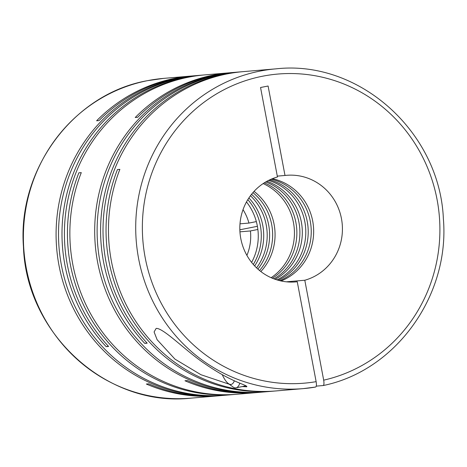 <?xml version="1.0" encoding="UTF-8"?>
<svg xmlns="http://www.w3.org/2000/svg" width="467" height="467" viewBox="0 0 467 467"><rect width="100%" height="100%" fill="white"/><g stroke="black" fill="none" stroke-linecap="round" stroke-linejoin="round"><path stroke-width="0.7" d="M271.234 179.176A53.489 51.288 -94.8 0 1 311.045 226.915A53.489 51.288 -94.8 0 1 279.844 280.685M269.763 179.836A53.489 51.288 -94.8 0 1 308.022 227.172A53.489 51.288 -94.8 0 1 278.285 280.282M268.589 180.402A53.489 51.288 -94.8 0 1 305.599 227.376A53.489 51.288 -94.8 0 1 277.036 279.92M266.914 181.289A53.489 51.288 -94.8 0 1 302.12 227.674A53.489 51.288 -94.8 0 1 275.232 279.33M265.746 181.949A53.489 51.288 -94.8 0 1 299.697 227.878A53.489 51.288 -94.8 0 1 273.971 278.875M264.299 182.831A53.489 51.288 -94.8 0 1 296.668 228.135A53.489 51.288 -94.8 0 1 272.395 278.25M263.143 183.584A53.489 51.288 -94.8 0 1 294.245 228.34A53.489 51.288 -94.8 0 1 271.129 277.702M254.048 191.382A53.489 51.288 -94.8 0 1 260.849 271.549M252.933 192.626A53.489 51.288 -94.8 0 1 259.541 270.51M251.55 194.295A53.489 51.288 -94.8 0 1 257.895 269.097M250.452 195.72A53.489 51.288 -94.8 0 1 256.576 267.877M248.888 197.95A53.489 51.288 -94.8 0 1 254.655 265.945M247.814 199.637A53.489 51.288 -94.8 0 1 253.312 264.462M246.483 201.937A53.489 51.288 -94.8 0 1 251.614 262.413M219.321 395.736A160.467 153.859 -94.8 0 1 218.107 395.847A160.467 153.859 -94.8 0 1 146.364 384.037L148.786 383.833A160.467 153.859 -94.8 0 0 220.529 395.637L223.559 395.38A160.467 153.859 -94.8 0 1 57.622 256.984A160.467 153.859 -94.8 0 1 180.215 77.884A160.467 153.859 -94.8 0 1 196.426 75.601A160.467 153.859 -94.8 0 1 197.64 75.502M224.767 395.275A160.467 153.859 -94.8 0 1 223.559 395.38M163.73 78.374A160.467 153.859 85.2 0 0 147.519 80.663A160.467 153.859 85.2 0 0 24.926 259.763A160.467 153.859 85.2 0 0 190.863 398.158C107.352 407.58 26.228 334.098 23.449 246.804C17.396 169.153 73.646 93.657 147.467 80.668L163.73 78.374L190.98 76.063A160.467 153.859 -94.8 0 0 174.763 78.351A160.467 153.859 -94.8 0 0 96.622 120.784L99.045 120.579A160.467 153.859 -94.8 0 1 177.186 78.141A160.467 153.859 -94.8 0 1 193.402 75.858L196.426 75.601M236.121 394.311A160.467 153.859 -94.8 0 1 234.913 394.417L225.981 395.175A160.467 153.859 -94.8 0 1 60.045 256.78A160.467 153.859 -94.8 0 1 182.638 77.68A160.467 153.859 -94.8 0 1 198.849 75.391L202.334 75.099A160.467 153.859 -94.8 0 1 203.542 75M234.913 394.417A160.467 153.859 -94.8 0 1 78.859 172.837L81.281 172.632A160.467 153.859 -94.8 0 0 237.335 394.212L256.71 392.572A160.467 153.859 -94.8 0 1 184.967 380.763L187.39 380.558A160.467 153.859 -94.8 0 0 259.132 392.362L262.156 392.105A160.467 153.859 -94.8 0 1 96.225 253.709A160.467 153.859 -94.8 0 1 218.813 74.609A160.467 153.859 -94.8 0 1 235.029 72.327A160.467 153.859 -94.8 0 1 236.238 72.227M257.918 392.461A160.467 153.859 -94.8 0 1 256.71 392.572M263.37 392A160.467 153.859 -94.8 0 1 262.156 392.105M202.334 75.099A160.467 153.859 -94.8 0 0 186.117 77.388A160.467 153.859 -94.8 0 0 68.842 186.572A160.467 153.859 -94.8 0 0 106.167 346.666L108.589 346.456A160.467 153.859 -94.8 0 1 71.264 186.368A160.467 153.859 -94.8 0 1 188.54 77.178A160.467 153.859 -94.8 0 1 204.75 74.895L229.577 72.788A160.467 153.859 -94.8 0 0 213.366 75.076A160.467 153.859 -94.8 0 0 135.226 117.509L137.648 117.305A160.467 153.859 -94.8 0 1 215.783 74.866A160.467 153.859 -94.8 0 1 232 72.583L235.029 72.327M229.577 72.788A160.467 153.859 -94.8 0 1 230.791 72.689M242.28 386.577L246.699 386.787M246.413 386.828C249.115 386.355 239.215 383.366 231.86 379.601C223.506 375.684 214.505 370.389 204.85 363.717C186.304 351.429 163.386 327.811 156.165 328.406L154.092 331.944L157.105 339.69L174.938 359.111L200.933 374.715L229.268 384.23M274.724 391.037A160.467 153.859 -94.8 0 1 273.51 391.142L264.579 391.901A160.467 153.859 -94.8 0 1 98.648 253.505A160.467 153.859 -94.8 0 1 221.235 74.405A160.467 153.859 -94.8 0 1 237.452 72.116L240.931 71.825A160.467 153.859 -94.8 0 1 242.139 71.725M273.51 391.142A160.467 153.859 -94.8 0 1 117.456 169.562L119.879 169.358A160.467 153.859 -94.8 0 0 275.933 390.937L303.182 388.626A160.467 153.859 85.2 0 0 315.61 387.038L303.182 388.626A160.467 153.859 85.2 0 1 137.245 250.23A160.467 153.859 85.2 0 1 259.833 71.13A160.467 153.859 85.2 0 1 276.05 68.842C359.053 59.507 439.826 132.015 443.37 218.743C449.978 295.436 395.823 370.751 323.217 385.532L323.158 385.544C324.022 385.147 324.191 383.354 323.684 380.161A155.12 148.728 85.2 0 0 436.709 197.71A155.12 148.728 85.2 0 0 262.343 76.255A155.12 148.728 85.2 0 0 144.805 255.56A155.12 148.728 85.2 0 0 316.13 381.656L297.251 281.741L294.047 282.015M240.931 71.825A160.467 153.859 -94.8 0 0 224.715 74.113A160.467 153.859 -94.8 0 0 107.439 183.297A160.467 153.859 -94.8 0 0 144.764 343.391L147.187 343.181A160.467 153.859 -94.8 0 1 109.862 183.093A160.467 153.859 -94.8 0 1 227.137 73.903A160.467 153.859 -94.8 0 1 243.354 71.62L276.05 68.842M190.98 76.063A160.467 153.859 -94.8 0 1 192.188 75.963M239.816 383.179A36.373 10.274 78.8 0 1 236.063 387.803A36.373 10.274 78.8 0 1 235.747 387.849A36.373 10.274 78.8 0 1 232.788 386.81L228.31 383.53A32.095 9.066 78.8 0 1 222.216 374.622M234.358 380.774A32.095 9.066 78.8 0 1 230.926 384.446A32.095 9.066 78.8 0 1 228.31 383.53M272.407 178.686A53.489 51.288 -94.8 0 1 313.468 226.711A53.489 51.288 -94.8 0 1 281.087 280.971M144.764 343.391L146.971 342.953M106.167 346.666L108.373 346.228M256.342 221.597L248.94 223.068L240.003 223.827M257.399 226.308L239.845 229.787M239.945 231.836L250.429 230.949L257.872 229.472M297.251 281.741A53.489 51.288 85.2 0 1 295.652 281.905A53.489 51.288 85.2 0 1 240.645 237.756A53.489 51.288 85.2 0 1 277.456 176.97L260.551 87.51L268.099 86.016L285.004 175.469L277.293 176.123M315.61 387.038C316.468 386.653 316.644 384.855 316.13 381.656M316.27 386.127L323.158 385.544M286.347 281.811L304.799 280.247L323.684 380.161M246.909 255.396A48.142 46.157 85.2 0 0 250.429 230.949M304.799 280.247A53.489 51.288 85.2 0 0 341.611 219.461A53.489 51.288 85.2 0 0 286.604 175.312A53.489 51.288 85.2 0 0 285.004 175.469M248.94 223.068A48.142 46.157 85.2 0 0 243.033 209.654M190.863 398.158L218.107 395.847M236.063 387.803L245.998 385.835"/></g></svg>
